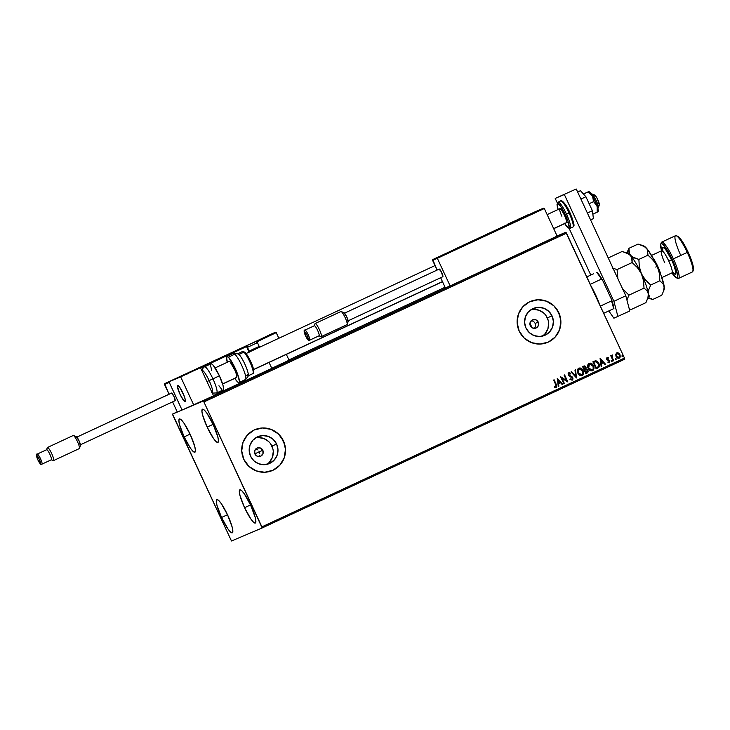 <?xml version="1.0" encoding="UTF-8"?>
<svg xmlns="http://www.w3.org/2000/svg" width="730" height="730" viewBox="0 0 730 730"><rect width="100%" height="100%" fill="white"/><g stroke="black" fill="none" stroke-linecap="round" stroke-linejoin="round"><path stroke-width="1.09" d="M538.238 322.094A4.444 4.371 -113 0 1 536.012 328.026A4.444 4.371 -113 0 1 530.308 325.781L530.144 322.386L532.398 319.904L535.747 319.776L538.238 322.094L538.393 325.48L536.139 327.962L532.79 328.089L530.308 325.781A4.444 4.371 -113 0 1 532.535 319.849A4.444 4.371 -113 0 1 538.238 322.094L535.127 323.408L538.238 322.094M535.537 325.151L535.127 323.408L535.537 325.151M535.236 326.912L535.473 326.045L535.236 326.912M534.269 328.4L534.825 327.706L534.269 328.4M259.761 453.458L259.36 451.77L262.827 450.291A4.444 4.371 -113 0 1 260.601 456.223A4.444 4.371 -113 0 1 254.907 453.978L254.743 450.592L256.996 448.101L260.345 447.983L262.827 450.291L262.992 453.677L260.738 456.159L257.389 456.286L254.907 453.978A4.444 4.371 -113 0 1 257.124 448.047A4.444 4.371 -113 0 1 262.827 450.291L259.36 451.77L259.761 453.458M259.497 455.164L259.123 455.949L259.497 455.164M258.602 456.642L259.123 455.949L258.602 456.642M266.851 464.371A14.618 14.381 67 0 0 271.907 446.066L276.615 444.059A14.618 14.381 -113 0 1 269.297 463.577A14.618 14.381 -113 0 1 250.545 456.195L249.185 450.666L250.007 445.045L252.909 440.208L257.425 436.868L262.882 435.564L268.448 436.467L273.276 439.451L276.615 444.059L277.984 449.598L277.154 455.21L274.252 460.055L269.735 463.386L264.278 464.7L258.712 463.796L253.894 460.812L250.545 456.195A14.618 14.381 -113 0 1 257.863 436.677A14.618 14.381 -113 0 1 276.615 444.059L271.907 446.066A14.618 14.381 67 0 0 255.6 437.9M542.253 336.165A14.618 14.381 67 0 0 547.308 317.869L552.026 315.862A14.618 14.381 -113 0 1 544.708 335.38A14.618 14.381 -113 0 1 525.947 327.998L524.587 322.459L525.417 316.847L528.31 312.002L532.836 308.671L538.293 307.357L543.85 308.261L548.677 311.254L552.026 315.862L553.386 321.401L552.555 327.013L549.663 331.858L545.137 335.189L539.68 336.503L534.123 335.599L529.296 332.606L525.947 327.998A14.618 14.381 -113 0 1 533.265 308.48A14.618 14.381 -113 0 1 552.026 315.862L547.308 317.869A14.618 14.381 67 0 0 531.002 309.693M547.646 342.388A22.21 21.854 67 0 0 547.673 342.37A22.21 21.854 67 0 0 558.797 312.705A22.21 21.854 -113 0 1 547.71 342.361A22.21 21.854 -113 0 1 519.212 331.137L524.295 338.145L531.623 342.68L540.081 344.058L548.376 342.06L555.247 336.995L559.645 329.641L560.905 321.1L558.833 312.695L553.751 305.688L546.423 301.143L537.964 299.774L529.67 301.764L522.799 306.828L518.4 314.192L517.141 322.724L519.212 331.137A22.21 21.854 -113 0 1 530.336 301.472A22.21 21.854 -113 0 1 558.833 312.695A22.21 21.854 67 0 0 530.299 301.49A22.21 21.854 67 0 0 530.281 301.499L530.336 301.472M272.244 470.585A22.21 21.854 67 0 0 272.272 470.567A22.21 21.854 67 0 0 283.395 440.911L283.432 440.893A22.21 21.854 -113 0 1 272.308 470.558A22.21 21.854 -113 0 1 243.802 459.334L248.893 466.342L256.221 470.877L264.68 472.255L272.965 470.257L279.836 465.202L284.244 457.838L285.503 449.306L283.432 440.893L278.34 433.885L271.012 429.349L262.563 427.972L254.268 429.97L247.397 435.025L242.999 442.389L241.73 450.921L243.802 459.334A22.21 21.854 -113 0 1 254.925 429.669A22.21 21.854 -113 0 1 283.432 440.893L283.395 440.911A22.21 21.854 67 0 0 254.889 429.687A22.21 21.854 67 0 0 254.87 429.696M207.165 427.105L213.105 424.34L207.165 427.105L202.593 414.978L201.9 410.963L202.465 409.202L204.208 409.977L206.855 413.162L213.196 424.541A18.323 3.276 65 0 1 217.914 442.435A18.323 3.276 65 0 1 207.165 427.105A18.323 3.276 65 0 1 202.447 409.211A18.323 3.276 65 0 1 213.196 424.541L217.768 436.668L218.462 440.692L217.896 442.444L216.153 441.668L213.507 438.484L207.165 427.105M221.546 517.488L227.486 514.723L221.546 517.488L216.974 505.352L216.281 501.337L216.846 499.585L218.589 500.351L221.245 503.545L227.577 514.924A18.323 3.276 65 0 1 232.295 532.818A18.323 3.276 65 0 1 221.546 517.488A18.323 3.276 65 0 1 216.828 499.585A18.323 3.276 65 0 1 227.577 514.924L232.149 527.051L232.843 531.066L232.277 532.827L230.534 532.051L227.888 528.858L221.546 517.488M184.143 436.896L190.074 434.131L184.143 436.896L179.571 424.769L178.877 420.745L179.443 418.993L181.186 419.768L183.832 422.953L190.174 434.332A18.323 3.276 65 0 1 194.892 452.226A18.323 3.276 65 0 1 184.143 436.896A18.323 3.276 65 0 1 179.425 419.002A18.323 3.276 65 0 1 190.174 434.332L194.746 446.459L195.439 450.483L194.874 452.235L193.131 451.459L190.475 448.275L184.143 436.896M244.577 507.697L250.509 504.932L244.577 507.697L240.006 495.57L239.312 491.545L239.878 489.793L241.621 490.569L244.267 493.754L250.609 505.133A18.323 3.276 65 0 1 255.327 523.027A18.323 3.276 65 0 1 244.577 507.697A18.323 3.276 65 0 1 239.86 489.803A18.323 3.276 65 0 1 250.609 505.133L255.181 517.26L255.874 521.275L255.308 523.036L253.565 522.26L250.91 519.076L244.577 507.697M262.179 527.954L624.77 359.169L624.479 358.083L261.897 526.868L203.916 401.956L566.498 233.171L624.479 358.083L565.85 232.24L203.268 401.026L172.563 414.074L177.244 411.893L172.563 414.074L172.846 415.16L231.483 541.003L262.179 527.954L203.916 401.956L203.268 401.026L172.563 414.074L231.483 541.003L262.179 527.954L261.897 526.868L624.479 358.083L624.77 359.169L262.179 527.954M288.916 359.917L445.063 287.228L288.916 359.917M557.072 235.973L565.85 232.24L557.072 235.973M555.083 237.241L553.842 237.807L555.074 237.241M550.438 239.367L549.663 239.732M539.716 244.395L536.824 245.691L539.716 244.395M527.79 249.943L530.491 248.674L527.79 249.943M518.455 254.296L514.951 255.874L518.455 254.296M506.364 259.916L509.832 258.301L506.364 259.916M501.172 262.289L504.758 260.665L501.209 262.298M514.084 256.321L511.803 257.343L514.084 256.321M544.023 242.333L547.61 240.718L544.023 242.333M615.718 354.379L616.047 356.45L617.334 357.974L618.757 358.339L619.98 357.545L620.144 355.099L618.812 353.183L616.978 352.763L615.718 354.379L616.047 356.45L619.232 358.193L619.952 354.625L618.584 353.037L616.759 352.855L615.718 354.379M613.145 360.912L613.674 360.666L612.132 357.125L612.288 354.953L611.64 356.267L611.284 355.51L610.755 355.756L613.145 360.912L613.674 360.666L612.132 357.125L612.662 354.981L611.64 356.267L611.284 355.51L610.755 355.756L613.145 360.912L613.674 360.666L613.145 360.912M607.013 357.39L606.73 359.416L609.404 361.341L607.971 362.582L609.276 362.819L609.888 360.885L607.296 359.169L607.15 358.184L608.273 358.229L608.382 357.645L607.013 357.39L606.63 359.215L609.304 361.031L609.039 362.162L608.053 361.961L607.971 362.582L609.395 362.764L609.824 360.757L607.15 358.941L607.342 358.01L608.273 358.229L608.382 357.645L607.013 357.39M597.779 368.066L599.056 367.017L599.376 365.703L598.053 362.107L595.844 360.766L592.888 361.77L596.164 368.814L597.779 368.066C599.503 366.953 599.859 365.392 598.837 363.394L595.707 360.766L592.888 361.77L596.164 368.814L597.779 368.066M585.852 373.614L587.86 372.492L588.179 370.977L587.385 369.416L586.017 368.915L585.788 366.779L584.265 365.885L582.577 366.57L585.852 373.614L587.239 372.975L587.942 370.21L586.017 368.915L585.971 367.117L583.562 366.113L582.577 366.57L585.852 373.614L587.239 372.975L585.852 373.614M576.517 377.967L575.55 369.836L574.975 370.11L575.769 376.242L571.599 371.679L571.015 371.944L576.517 377.967L575.55 369.836L574.975 370.11L575.769 376.242L571.599 371.679L571.015 371.944L576.517 377.967L575.477 369.873L576.527 377.957M564.427 383.588L561.99 378.35L567.894 381.982L564.618 374.928L564.089 375.174L566.526 380.43L560.622 376.79L563.889 383.843L564.427 383.588L563.889 383.834L564.427 383.588L561.99 378.35L567.894 381.982L564.618 374.928L564.089 375.174L566.526 380.43L560.622 376.79L563.889 383.843L564.427 383.588M555.767 384.746L556.169 386.617L554.544 386.763L554.526 387.429L556.315 387.584L556.926 386.197L554.125 379.81L553.595 380.056L555.767 384.746L555.877 386.909L554.544 386.763L554.526 387.429L556.214 387.63L556.342 384.573L554.125 379.81L553.595 380.056L555.767 384.746M557.236 378.359L558.286 386.444L558.87 386.179L558.532 383.588L560.485 382.675L562.246 384.61L562.821 384.336L557.236 378.359L558.286 386.444L558.87 386.179L558.532 383.588L560.485 382.675L562.246 384.61L562.821 384.336L557.236 378.359M572.201 380.193L572.995 379.034L572.776 377.602L569.144 375.147L568.862 373.705L570.477 373.961L570.687 373.331L568.916 372.711L568.113 373.751L568.469 375.257L572.375 378.295L571.827 379.49L570.194 378.815L569.929 379.372L572.201 380.193L572.776 377.602L568.843 374.709L569.126 373.486L570.477 373.961L570.687 373.331L568.798 372.765L568.323 374.983L572.238 377.839L571.827 379.49L570.194 378.815L569.929 379.372L572.147 380.211M577.832 373.103L580.204 375.539L582.786 375.156L583.662 372.61L582.412 369.389L580.085 367.929L578.16 368.522L577.32 370.384L577.832 373.103C578.735 375.12 580.195 375.932 582.212 375.53C583.799 374.234 584.119 372.583 583.142 370.584C582.239 368.531 580.761 367.719 578.726 368.139C577.156 369.453 576.855 371.114 577.832 373.103M588.143 368.303L590.515 370.73L593.098 370.356L593.974 367.81L592.723 364.589L590.397 363.129L588.736 363.504L587.632 365.584L588.143 368.303C589.046 370.32 590.506 371.132 592.523 370.73C594.12 369.435 594.43 367.783 593.463 365.785C592.55 363.732 591.072 362.92 589.037 363.339C587.467 364.653 587.166 366.305 588.143 368.303M600.087 358.412L601.146 366.496L601.721 366.232L601.383 363.64L603.336 362.728L605.097 364.662L605.681 364.389L600.087 358.412L601.146 366.496L601.721 366.232L601.383 363.64L603.336 362.728L605.097 364.662L605.681 364.389L600.087 358.412M611.229 361.204L612.032 361.523L611.995 360.593L611.156 360.766L611.941 361.578L612.114 360.784L611.393 360.41L611.229 361.204M615.317 359.297L615.983 359.698L616.248 358.987L615.536 358.485L615.271 359.196L616.029 359.68L616.202 358.886L615.49 358.503L615.317 359.297M621.978 356.194L622.699 356.578L622.873 355.784L622.152 355.401L621.978 356.194L622.699 356.578L622.873 355.784L622.152 355.401L621.978 356.194M534.67 322.633L535.127 323.408L534.67 322.633M533.338 321.446L534.059 321.976L533.338 321.446M531.65 320.871L532.526 321.072L531.65 320.871M258.913 451.012L259.36 451.77L258.913 451.012M257.635 449.844L256.851 449.461L257.635 449.844M256.02 449.242L255.153 449.196L256.02 449.242M284.837 445.017L281.187 437.151M278.303 433.903L270.976 429.359L262.526 427.99M272.929 470.275L276.615 468.094M279.8 465.211L284.207 457.856L285.466 449.315M560.248 316.811L556.598 308.954M553.714 305.697L546.387 301.161L537.928 299.784M530.363 301.463L529.633 301.782M548.339 342.078L552.026 339.888M555.211 337.014L559.609 329.659L560.868 321.118M548.257 320.57L545.858 315.397M543.959 313.252L539.142 310.268L533.575 309.365M544.945 333.856L547.838 329.02L548.668 323.399M272.856 448.767L270.456 443.594M268.558 441.458L263.731 438.465L258.174 437.562M269.543 462.063L272.436 457.217L273.266 451.596M554.052 379.846L556.342 384.573L556.141 387.666L556.798 385.951L554.052 379.846M557.255 378.35L562.821 384.336L562.237 384.601L562.748 384.363L557.255 378.35M560.412 382.712L558.459 383.615L558.87 386.179L558.286 386.444L558.797 386.207L558.459 383.615L560.412 382.712M558.003 380.075L558.35 382.785L558.076 380.038L559.919 382.064L558.423 382.757L558.003 380.075M560.658 376.771L566.526 380.43L560.658 376.771M564.545 374.955L567.894 381.982L564.545 374.955M561.917 378.377L564.354 383.624L561.917 378.377M570.121 378.852L571.827 379.49L570.121 378.852M568.725 372.793L570.687 373.331L570.422 373.924L570.194 373.057L568.725 372.793M569.108 373.495L568.77 374.736L572.776 377.602L572.128 380.221L572.922 379.071L572.703 377.629L569.072 375.184L569.053 373.523M572.311 377.027L571.782 376.543M569.729 372.811L569.227 372.692M571.526 371.707L575.769 376.242L571.526 371.707M578.653 368.166C580.688 367.747 582.166 368.568 583.069 370.621L583.069 370.621C584.046 372.619 583.726 374.262 582.139 375.567L583.507 373.678L583.069 370.621L581.299 368.477L578.653 368.166M582.44 375.393L583.416 374.015M580.678 368.148L580.012 367.966M579.136 368.832L578.288 372.884L579.009 368.878L582.613 370.831C583.398 372.446 583.151 373.769 581.856 374.818L578.361 372.848L581.783 374.846L580.177 374.837L578.406 373.13M578.288 372.884L577.877 370.694L578.89 368.942M581.856 374.818L579.766 374.545L578.361 372.848L578.032 370.22L579.209 368.796L581.199 369.124L582.613 370.831L582.969 373.34L581.783 374.846M583.489 366.141L585.971 367.117L585.944 368.951L587.942 370.21L587.34 372.911L588.097 371.798L587.805 370.101L585.944 368.951L586.053 367.582L585.223 366.25L583.489 366.141M588.097 371.798L588.106 371.004M585.031 369.927L585.989 369.59L587.413 370.457L586.044 372.647L584.757 370.055L585.46 369.745M583.927 366.816L585.442 367.373L584.42 369.334L583.37 367.071L584.128 366.734M584 366.788L584.858 366.715L585.597 367.911L584.493 369.298L583.37 367.071L584.42 369.334L583.443 367.044L584 366.788M585.104 369.9L586.427 369.608L587.513 370.73L587.367 371.871L586.044 372.647L584.757 370.055L585.971 372.674L584.83 370.028L585.989 369.59M588.964 363.367C590.999 362.947 592.477 363.768 593.39 365.812L593.39 365.812C594.357 367.81 594.047 369.462 592.45 370.767L593.818 368.878L593.39 365.812L591.61 363.677L588.964 363.367M592.751 370.594L593.736 369.216M590.99 363.348L590.324 363.166M589.429 364.033L592.924 366.031C593.718 367.646 593.463 368.969 592.167 370.019L588.672 368.048L592.094 370.046L590.488 370.037L588.727 368.331M588.599 368.084L588.188 365.894L589.466 364.024L588.672 368.048L589.329 364.078M592.167 370.019L590.077 369.745L588.672 368.048L588.343 365.42L589.53 363.996L591.51 364.325L592.924 366.031L593.28 368.541L592.094 370.046M593.864 361.304L595.707 360.766L598.764 363.421C599.786 365.42 599.43 366.98 597.706 368.102L599.284 366.077L598.518 362.947L596.164 360.866L593.864 361.304M593.691 362.272L594.43 361.934L593.691 362.272L596.291 367.874L593.691 362.272M594.111 362.08L596.583 361.724L598.481 364.069L598.481 366.451L596.364 367.847L593.764 362.244L595.735 361.56L598.299 363.64L598.281 366.734L596.291 367.874L593.764 362.244L594.43 361.934M600.106 358.403L605.681 364.389L605.097 364.653L605.599 364.416L600.106 358.403M603.263 362.764L601.31 363.668L601.721 366.232L601.146 366.496L601.648 366.259L601.31 363.668L603.263 362.764M600.854 360.127L601.21 362.837L600.927 360.091L602.77 362.116L601.283 362.81L600.854 360.127M606.94 357.417L608.382 357.645L608.218 358.193L608.309 357.673L606.94 357.417M607.323 358.019L607.424 359.379L609.824 360.757L609.322 362.801L609.815 360.921L607.314 359.297L607.214 358.074M607.981 361.989L609.039 362.162L607.981 361.989M611.32 360.438L612.114 360.784L611.868 361.615L612.041 360.821L611.32 360.438M611.211 355.546L611.64 356.267L611.211 355.546M612.096 355.017L612.662 354.981L612.589 355.638L612.096 355.017M612.589 355.674L612.059 357.152L613.601 360.693L612.059 357.152L612.37 355.674M615.417 358.53L616.202 358.886L615.956 359.707L616.129 358.914L615.417 358.53M616.795 352.836L618.511 353.065L616.759 352.855M618.511 353.065L619.952 354.625L619.159 358.22L620.235 355.921L618.511 353.065M619.907 357.572L620.217 356.623M617.616 352.736L617.142 352.745M619.031 357.499L617.452 357.39L616.595 356.404L616.23 354.753L616.896 353.566M618.867 357.59L616.503 356.231L617.051 353.484L619.423 354.88L618.94 357.554L616.503 356.231L617.06 353.484M622.079 355.428L622.873 355.784L622.626 356.605L622.799 355.811L622.079 355.428M559.919 382.064L558.423 382.757L558.076 380.038L559.919 382.064M602.77 362.116L601.283 362.81L600.927 360.091L602.77 362.116M619.423 354.88L619.633 356.714L618.584 357.663L616.978 356.842L616.293 355.181L617.407 353.384L619.423 354.88M498.918 263.366L498.106 263.767M513.92 256.403L514.878 256.431M512.369 257.088L512.898 256.823M521.284 252.936L525.618 250.938L521.393 253.383M527.169 250.189L529.943 248.93L527.169 250.189M528.803 249.477L529.688 249.04L528.803 249.468M535.856 246.165L531.65 248.127L536.121 246.539M534.26 246.932L531.522 248.173L534.26 246.932M538.503 244.951L541.213 243.674L538.503 244.951M544.37 242.187L545.556 241.657L544.37 242.187M550.365 239.896L550.584 239.303M551.132 239.075L551.834 239.23M559.244 235.279L562.136 233.947L559.372 235.708M541.213 243.674L540.474 244.039M203.268 401.026L565.85 232.24L566.498 233.171L203.916 401.956L203.268 401.026M525.728 216.089L535.245 211.727L525.728 216.089M518.419 219.192L527.936 214.83L518.419 219.192M507.779 224.119L539.297 209.939L507.779 224.119M182.829 392.822A8.888 1.588 65 0 1 185.119 401.5A8.888 1.588 65 0 1 179.909 394.072L182.984 399.584L185.11 401.509L185.292 399.803L184.152 395.952L179.753 387.311L177.983 385.422L177.353 386.243L179.909 394.072A8.888 1.588 65 0 1 177.618 385.394A8.888 1.588 65 0 1 182.829 392.822M179.607 376.908L189.134 372.546L179.617 376.926M186.926 373.796L196.443 369.435L186.926 373.815M200.485 367.637L168.977 381.827L200.485 367.637L180.666 376.853L193.76 405.068L213.58 395.842L200.485 367.637L213.58 395.842L182.062 410.032L193.76 405.068L180.666 376.853L168.977 381.827L182.062 410.032L168.977 381.827L200.485 367.637M597.852 208.15L598.153 208.013A7.774 1.387 -115 0 0 598.317 207.822A7.774 1.387 65 0 1 597.897 208.013M591.428 194.107A7.774 1.387 65 0 1 591.875 193.924A7.774 1.387 65 0 1 596.127 200.376A7.774 1.387 65 0 1 598.326 207.785A7.774 1.387 65 0 1 598.317 207.822L597.824 208.05L598.317 207.822A7.774 1.387 -115 0 0 595.853 199.801A7.774 1.387 -115 0 0 591.592 193.915L591.291 194.052M566.617 222.577L553.65 228.609L566.617 222.577M442.444 281.588L253.575 369.499L442.444 281.588M236.821 377.3L222.586 383.925L236.821 377.3M185.301 401.281L185.301 401.281A8.888 1.588 65 0 1 185.119 401.5A8.888 1.588 65 0 1 180.246 394.775A8.888 1.588 65 0 1 177.436 385.613A8.888 1.588 65 0 1 177.618 385.394A8.888 1.588 65 0 1 182.491 392.12A8.888 1.588 65 0 1 185.301 401.281L185.091 398.863L182.929 393.032L179.854 387.447L177.664 385.376L177.645 388.031L179.808 393.862L183.577 400.387L185.301 401.281M594.393 195.147L595.47 195.704L597.359 198.806L599.312 204.938A5.557 0.995 -115 0 0 599.321 204.911A5.557 0.995 -115 0 0 597.751 199.618A5.557 0.995 -115 0 0 594.713 195.01L591.875 193.924M598.335 207.749L599.312 204.938M197.666 368.431L186.579 373.596A0.666 0.657 -113 0 1 186.615 373.577L197.766 368.394L186.606 373.568A0.666 0.657 67 0 0 186.579 373.596L197.666 368.431M289.062 360.228L271.761 368.285L289.062 360.228L286.343 354.379L289.062 360.228M270.94 334.23L255.81 341.412A0.666 0.657 -113 0 1 255.838 341.412L164.925 383.524L255.81 341.412L256.777 341.905L276.25 332.634L278.86 338.264L276.086 332.424L256.577 341.795M164.679 383.697L169.031 394.209L164.505 384.454L169.25 382.438L182.062 410.032L177.317 412.058L172.581 401.865L177.317 412.058L182.062 410.032L169.187 382.182L164.505 384.454L164.679 383.697L246.12 346.02A0.666 0.657 -113 0 1 246.138 346.011A0.666 0.657 -113 0 1 246.147 346.002A0.666 0.657 67 0 0 246.12 346.02L249.496 352.106M271.806 368.367L213.434 395.541L271.806 368.367L269.051 362.436L271.806 368.367M249.313 352.015A1.332 1.314 67 0 1 248.757 351.413L250.089 351.513A0.666 0.657 -113 0 0 250.116 351.504L260.811 346.531L250.116 351.504A0.666 0.657 -113 0 1 249.24 351.185L248.757 351.413L246.512 346.577L247.005 346.339L200.622 367.938L246.512 346.577L246.12 346.02L245.134 346.44A0.666 0.657 -113 0 1 245.152 346.431A0.666 0.657 67 0 0 245.134 346.44L245.91 346.805M260.811 346.531L258.849 347.361A0.666 0.657 -113 0 1 258.858 347.361A0.666 0.657 67 0 0 258.849 347.361L261.103 346.449M250.682 351.166L249.477 351.741M256.203 341.978L256.686 341.74L255.81 341.412L245.134 346.44A0.666 0.657 67 0 1 245.171 346.421M256.029 341.649L255.473 341.558M246.138 346.011L247.005 346.339L249.24 351.185L246.995 346.349A0.666 0.657 67 0 0 246.138 346.011L245.152 346.431M510.589 223.325L521.786 218.124L510.626 223.289A0.666 0.657 67 0 0 510.589 223.325A0.666 0.657 -113 0 1 510.617 223.307L521.685 218.161L510.589 223.325M432.753 259.57L437.106 270.073L432.58 260.327L437.334 258.31L450.145 285.914L445.391 287.93L440.655 277.728L445.391 287.93L450.145 285.914L437.334 258.31L544.324 208.506L557.136 236.109L450.145 285.914L557.136 236.109L544.324 208.506L543.339 208.223L538.804 210.149L432.753 259.57L432.58 260.327L437.334 258.31L437.535 257.48L437.334 258.31L544.324 208.506L543.631 208.15M460.01 246.767L452.563 250.353M452.819 250.18L452.618 250.983M538.804 210.149L518.993 219.374L539.014 210.112M462.92 246.156L463.176 245.307L452.454 250.335L452.125 251.22L452.454 250.335L463.13 245.316A0.666 0.657 67 0 0 463.002 245.399A0.666 0.657 -113 0 1 463.13 245.316L519.203 219.329M516.639 220.423L519.012 219.365M461.825 246.621L462.145 245.736A0.666 0.657 67 0 0 461.907 245.919A0.666 0.657 -113 0 1 462.145 245.736L462.126 245.818M454.297 249.441L459.617 246.959L454.297 249.441M459.964 246.786L453.23 249.925L460.019 246.767A1.779 1.752 67 0 0 459.964 246.786L453.23 249.925L459.964 246.786A1.779 1.752 -113 0 1 460.019 246.767L459.946 246.804M459.079 247.315L458.23 247.707L459.079 247.315M456.807 248.364L455.52 248.957L456.807 248.364M454.37 249.505L453.75 249.669L454.37 249.505M249.368 344.478L248.3 344.962A1.779 1.752 67 0 0 247.461 347.316L257.444 342.68L247.461 347.316L249.204 351.057L250.198 351.431L255.263 349.104L250.125 351.459L249.204 351.057L259.196 346.412L249.204 351.057L247.452 347.316A1.779 1.752 -113 0 1 248.3 344.962L255.099 341.804A1.779 1.752 67 0 0 255.035 341.822A1.779 1.752 -113 0 1 255.099 341.804L249.368 344.478M259.113 346.449L258.758 347.443M257.371 342.698L257.453 342.671C256.294 341.631 255.509 341.348 255.089 341.804C252.963 343.219 245.371 344.943 247.379 347.343M254.159 342.352L253.301 342.744L254.159 342.352M251.877 343.401L250.591 343.994L251.877 343.401M249.441 344.542L248.821 344.706L249.441 344.542M189.818 372.09L195.549 369.426A1.779 1.752 67 0 0 195.494 369.444A1.779 1.752 -113 0 1 195.549 369.416L189.818 372.09M194.609 369.973L193.76 370.356L194.609 369.973M192.328 371.013L191.041 371.616L192.328 371.013M189.891 372.154L189.271 372.327L189.891 372.154M513.838 221.82L519.322 219.255L513.838 221.82M518.629 219.703L517.771 220.086L518.629 219.703M516.347 220.743L515.061 221.345L516.347 220.743M513.911 221.883L513.29 222.057L513.911 221.883M524.441 216.582L514.851 220.907L524.441 216.582M526.631 215.469L513.154 221.728M518.127 219.484L516.393 220.296L518.127 219.484M522.634 217.385L521.822 217.64L522.634 217.385M185.63 374.298L176.039 378.624L185.63 374.298M175.127 379.025L187.519 373.295L175.127 379.025M179.315 377.191L177.582 378.003L179.315 377.191M183.823 375.101L183.038 375.402L183.823 375.101M186.962 373.87L193.423 370.84L186.962 373.87M195.138 370.073L181.651 376.333M192.966 371.168L192.464 371.387L192.966 371.168M190.722 372.181L188.623 373.149L190.722 372.181M186.177 374.289L184.599 375.037L186.177 374.289M525.773 216.162L533.639 212.476L525.773 216.162M529.533 214.474L527.434 215.441L529.533 214.474M524.989 216.582L523.41 217.321L524.989 216.582M201.818 370.502A12.218 2.181 65 0 1 209.136 380.604L212.932 378.852A14.436 2.582 -115 0 0 204.464 366.77A14.436 2.582 65 0 1 212.932 378.852L219.411 375.831A14.436 2.582 -115 0 0 210.943 363.759L203.615 367.281L201.726 370.32M212.083 392.621L212.284 392.53A12.218 2.181 -115 0 0 209.136 380.604L206.973 381.607L209.136 380.604A12.218 2.181 -115 0 0 201.973 370.384L201.799 370.466M210.605 364.197L211.536 363.805L213.297 365.392L219.411 375.831L223.006 385.394L223.553 388.561L223.106 389.939A14.436 2.582 -115 0 0 219.411 375.831L212.932 378.852A14.436 2.582 65 0 1 216.646 392.95A14.436 2.582 -115 0 0 212.932 378.852L209.136 380.604A12.218 2.181 65 0 1 212.585 392.092M210.505 365.137L211.682 370.411M218.936 385.759L221.737 389.327M227.286 362.272A14.436 2.582 65 0 1 226.793 356.377A14.436 2.582 65 0 1 228.38 357.171L234.85 354.159A4.444 3.951 -45.6 0 1 238.975 354.452L243.929 352.143A1.113 0.986 -45.6 0 1 245.271 352.626L246.046 353.502M236.556 377.547L236.629 374.992L235.188 370.776L230.114 361.898A8.888 1.588 65 0 1 235.106 370.575A8.888 1.588 65 0 1 236.629 377.519L222.623 384.044M247.945 375.932L252.899 373.623A12.218 2.181 -115 0 0 250.801 364.078A12.218 2.181 -115 0 0 243.929 352.143A12.218 2.181 -115 0 0 242.588 351.477L237.633 353.776A12.218 2.181 65 0 1 238.975 354.452A12.218 2.181 65 0 1 245.855 366.387A12.218 2.181 65 0 1 247.945 375.932A12.218 2.181 65 0 1 246.603 375.257L248.291 374.472L246.603 375.257M253.255 372.19A11.105 1.989 -115 0 0 251.695 363.905A11.105 1.989 -115 0 0 245.271 352.626A1.113 0.986 134.4 0 0 243.929 352.143L238.975 354.452A4.444 3.951 134.4 0 0 234.85 354.159L228.38 357.171L233.034 364.042L237.606 374.088L239.404 381.425L238.856 382.593L237.387 381.763A14.436 2.582 65 0 1 234.786 378.377L237.387 381.763A14.436 2.582 65 0 0 238.975 382.556L245.453 379.545A14.436 2.582 -115 0 0 242.98 368.258A14.436 2.582 -115 0 0 234.85 354.159A14.436 2.582 -115 0 0 233.262 353.366L237.04 353.238L238.518 354.05M227.377 362.536L226.51 356.678L228.38 357.171A14.436 2.582 65 0 1 236.502 371.278A14.436 2.582 65 0 1 238.975 382.556M229.129 361.414L229.138 361.414A8.888 1.588 65 0 1 230.114 361.898L228.964 361.596M246.923 354.707L250.764 361.751M251.622 363.732L252.972 367.418M253.42 368.988L253.328 372.19M243.929 352.143A12.218 2.181 65 0 1 250.49 363.339A12.218 2.181 65 0 1 253.118 373.404M234.85 354.159A14.436 2.582 65 0 1 242.606 367.382A14.436 2.582 65 0 1 245.709 379.281M248.291 374.39A12.218 2.181 -115 0 0 244.732 363.859A12.218 2.181 -115 0 0 238.975 354.452M318.855 335.8L320.981 336.612A7.218 1.287 -115 0 0 321.237 336.63L319.046 335.809A5.557 0.995 -115 0 0 317.614 330.371A5.557 0.995 -115 0 0 314.374 325.735L304.957 330.115A5.557 0.995 65 0 1 308.206 334.751A5.557 0.995 65 0 1 309.639 340.189A1.113 1.095 -113 0 1 308.179 339.642A4.444 0.794 65 0 1 305.578 335.928A4.444 0.794 65 0 1 304.437 331.584A1.113 1.095 -113 0 1 304.957 330.115L314.374 325.735A5.557 0.995 -115 0 0 314.356 325.735A5.557 0.995 -115 0 0 314.365 325.735A5.557 0.995 65 0 1 314.374 325.735L315.159 323.527L340.91 311.537A7.218 1.287 65 0 1 340.91 311.537A7.218 1.287 -115 0 0 340.91 311.546A7.218 1.287 -115 0 0 340.901 311.546L315.159 323.527A7.218 1.287 -115 0 0 314.986 323.746L314.238 325.899M314.931 324.156A7.218 1.287 65 0 1 315.15 323.536A7.218 1.287 65 0 1 315.159 323.527A7.218 1.287 65 0 1 319.375 329.559A7.218 1.287 65 0 1 321.246 336.621A7.218 1.287 65 0 1 320.652 336.411M348.146 320.789L442.818 276.725A4.225 0.757 -115 0 0 441.723 272.591A4.225 0.757 -115 0 0 439.259 269.069L344.587 313.143L439.259 269.069A4.225 0.757 -115 0 0 439.25 269.069M347.717 320.99L442.818 276.725L441.376 271.861L439.159 269.197M346.996 324.64A7.218 1.287 -115 0 0 346.996 324.631A7.218 1.287 -115 0 0 345.135 317.568A7.218 1.287 -115 0 0 340.91 311.537A7.218 1.287 65 0 1 341.166 311.555A7.218 1.287 65 0 1 345.126 317.541A7.218 1.287 65 0 1 347.161 324.43A7.218 1.287 65 0 1 346.996 324.64L321.246 336.621L346.996 324.64M321.246 336.621A7.218 1.287 65 0 1 321.237 336.63A7.218 1.287 -115 0 0 319.384 329.577A7.218 1.287 -115 0 0 315.159 323.527L314.374 325.735A5.557 0.995 65 0 1 317.623 330.38A5.557 0.995 65 0 1 319.046 335.809A5.557 0.995 -115 0 0 319.056 335.809L321.237 336.63M348.037 321.702L346.759 316.82L343.83 312.632M309.648 340.18L319.046 335.809L309.639 340.189A5.557 0.995 -115 0 0 308.215 334.76A5.557 0.995 -115 0 0 304.957 330.115A1.113 1.095 67 0 0 304.437 331.584L305.578 335.928L308.179 339.642L307.038 335.298L304.437 331.584A4.444 0.794 65 0 1 307.038 335.298A4.444 0.794 65 0 1 308.179 339.642A1.113 1.095 67 0 0 309.639 340.189L309.602 340.207C308.525 343.465 301.818 329.084 304.957 330.115L314.365 325.735M347.161 324.43L348.155 321.556A5.001 0.894 -115 0 0 346.741 316.793A5.001 0.894 -115 0 0 344.003 312.641L341.166 311.555M51.136 459.763L53.272 460.584A7.218 1.287 -115 0 0 53.527 460.594L51.337 459.772A5.557 0.995 -115 0 0 51.346 459.772A5.557 0.995 -115 0 0 49.905 454.334A5.557 0.995 -115 0 0 46.656 449.698L47.441 447.499A7.218 1.287 -115 0 0 47.277 447.709L46.528 449.863M47.222 448.129A7.218 1.287 65 0 1 47.441 447.499L46.656 449.698A5.557 0.995 65 0 1 49.914 454.352A5.557 0.995 65 0 1 51.337 459.772L41.929 464.152A5.557 0.995 -115 0 0 40.497 458.732A5.557 0.995 -115 0 0 37.248 454.087A1.113 1.095 67 0 0 36.728 455.547A4.444 0.794 65 0 1 39.329 459.27A4.444 0.794 65 0 1 40.469 463.614L39.329 459.27L36.728 455.547L37.869 459.891L40.469 463.614A1.113 1.095 67 0 0 41.929 464.152L41.929 464.152A1.113 1.095 -113 0 1 40.469 463.614A4.444 0.794 65 0 1 37.869 459.891A4.444 0.794 65 0 1 36.728 455.547A1.113 1.095 -113 0 1 37.248 454.087L46.656 449.698L37.248 454.087A5.557 0.995 65 0 1 37.248 454.087A5.557 0.995 65 0 1 40.497 458.714A5.557 0.995 65 0 1 41.929 464.152L51.337 459.772L53.527 460.594A7.218 1.287 65 0 1 52.934 460.374M47.441 447.499L73.201 435.509L47.441 447.499A7.218 1.287 65 0 1 51.666 453.522A7.218 1.287 65 0 1 53.527 460.594L79.278 448.603A7.218 1.287 -115 0 0 79.287 448.603A7.218 1.287 -115 0 0 77.416 441.531A7.218 1.287 -115 0 0 73.201 435.509A7.218 1.287 65 0 1 73.456 435.527A7.218 1.287 65 0 1 77.407 441.513A7.218 1.287 65 0 1 79.451 448.393A7.218 1.287 65 0 1 79.278 448.603L53.527 460.594A7.218 1.287 -115 0 0 51.675 453.54A7.218 1.287 -115 0 0 47.441 447.499L73.192 435.509M80.437 444.762L175.1 400.697A4.225 0.757 -115 0 0 175.109 400.688A4.225 0.757 -115 0 0 174.014 396.554A4.225 0.757 -115 0 0 171.55 393.041L171.55 393.041A4.225 0.757 -115 0 0 171.541 393.041L76.878 437.106L171.45 393.169M80.008 444.962L175.109 400.688L174.023 396.572L171.55 393.041L76.44 437.306M80.327 445.665L79.05 440.783L76.121 436.604M79.451 448.393L80.446 445.519A5.001 0.894 -115 0 0 79.032 440.756A5.001 0.894 -115 0 0 76.294 436.613L73.456 435.527M580.469 190.694L577.631 192.008L580.469 190.694L585.898 196.744L580.907 199.062L585.898 196.744L592.377 210.696L587.385 213.023L592.377 210.696L593.426 218.608L590.597 219.931L593.426 218.608L592.377 210.696L585.898 196.744L580.469 190.694M576.235 188.997L625.802 295.778L629.789 310.971L613.875 318.207L608.793 310.943L613.875 318.207L629.789 310.971L625.802 295.778L613.912 301.308L617.899 316.501L613.912 301.308L564.345 194.527L613.912 301.308L625.802 295.778L576.235 188.997L555.211 198.414L564.345 194.527L555.211 198.414L557.3 202.922L555.211 198.414L576.235 188.997M590.789 275.064L569.144 228.435L590.789 275.064M564.445 215.177A7.774 1.387 65 0 1 566.453 222.769L566.389 220.323L564.445 215.177L561.762 210.35L559.901 208.671A7.774 1.387 65 0 1 564.445 215.177M568.779 210.322L569.938 212.658C565.996 203.351 560.713 199.071 560.64 200.969L558.067 202.173A14.436 2.582 65 0 1 566.535 214.246A14.436 2.582 -115 0 0 558.067 202.164L557.027 204.464L558.112 209.501A13.332 2.382 65 0 1 558.486 203.916A13.332 2.382 65 0 1 565.367 214.784L569.108 213.05A14.436 2.582 -115 0 0 560.64 200.969A14.436 2.582 65 0 1 569.108 213.05L569.938 212.658L570.97 215.04M564.673 223.599L568.944 228.371L572.831 227.149L573.698 226.154C574.683 225.853 573.433 221.354 569.938 212.658L569.108 213.05A14.436 2.582 65 0 1 572.831 227.149A14.436 2.582 -115 0 0 569.108 213.05L566.535 214.246A14.436 2.582 65 0 1 570.258 228.344A14.436 2.582 -115 0 0 566.535 214.246L565.367 214.784L568.113 221.664L569.099 227.395L567.511 227.249L564.463 223.207M562.118 201.507L562.648 201.562M563.387 202.073L567.602 208.114M571.9 217.367L573.753 224.411M558.231 209.775L557.145 204.911L557.236 204.044L558.094 203.679L560.75 206.517L565.367 214.784A13.332 2.382 65 0 1 569.19 226.829A13.332 2.382 65 0 1 564.929 223.946M561.89 216.262A7.774 1.387 65 0 1 559.892 208.671L547.153 214.602M588.407 191.817L583.434 193.998L588.754 191.57L583.489 194.052L587.842 192.026L591.629 194.773L593.152 197.328L593.572 201.653L589.137 203.716L593.572 201.653L595.735 203.561L597.551 207.521L597.195 212.174L592.842 214.2L598.107 211.718L597.204 206.061L597.195 212.174M588.27 192.693L588.298 192.172M588.608 191.625L590.15 192.592L592.532 195.987L597.204 206.061A11.105 1.989 -115 0 0 592.532 195.987L593.572 201.653L597.204 206.061A11.105 1.989 -115 0 1 598.189 211.527L598.107 211.718M587.842 192.026L592.532 195.987A11.105 1.989 -115 0 0 588.928 191.625L588.635 191.634M529.943 323.171A46.647 8.34 65 0 1 532.061 327.733L529.943 323.171M595.68 295.066A23.323 4.17 -115 0 0 591.054 286.078L599.558 304.383A23.323 4.17 -115 0 0 595.68 295.066L595.68 295.066M254.852 453.859L259.36 451.77L254.852 453.859M597.067 272.29L596.702 272.473A23.323 4.17 65 0 1 601.374 279.143L602.533 280.092L611.512 299.437L611.485 300.942L600.361 306.116L611.485 300.942A23.323 4.17 65 0 1 613.529 308.735L613.903 308.553A22.657 4.051 -115 0 0 611.512 299.437L613.62 306.737L613.529 308.735A23.323 4.17 -115 0 0 611.485 300.942L611.512 299.437L602.533 280.092A22.657 4.051 -115 0 0 597.067 272.29L601.045 277.655L602.533 280.092L601.374 279.143A23.323 4.17 -115 0 0 596.702 272.473L597.067 272.29M586.801 276.916L593.563 273.777L586.801 276.916M590.241 284.326L601.374 279.143L590.241 284.326M603.701 313.307L613.529 308.735L603.701 313.307M678.544 278.395L692.414 271.934A19.993 3.577 -115 0 0 687.268 252.416L673.398 258.867A19.993 3.577 -115 0 0 661.225 242.716L660.723 244.158A18.88 3.376 65 0 1 672.22 259.405L688.071 252.032A18.88 3.376 -115 0 0 677.686 236.264L676.272 235.717A19.993 3.577 65 0 1 687.268 252.416A19.993 3.577 -115 0 0 675.542 235.69L661.672 242.141A19.993 3.577 65 0 1 673.398 258.867A19.993 3.577 65 0 1 678.544 278.395A19.993 3.577 65 0 1 677.002 277.874M672.248 271.441L673.571 272.883L671.892 272.91A12.218 2.181 -115 0 0 668.753 260.984A12.218 2.181 -115 0 0 661.59 250.755A18.88 3.376 65 0 1 660.723 244.158M680.688 255.208A19.993 3.577 65 0 1 676.272 235.717M653.003 257.973A12.218 2.181 65 0 1 657.657 266.149L655.713 267.061M661.845 277.592L671.892 272.91A12.218 2.181 -115 0 0 668.753 260.984L671.563 259.688A14.883 2.655 65 0 1 675.779 272.025A14.883 2.655 65 0 1 673.142 272.737M661.079 243.656A19.993 3.577 65 0 1 661.672 242.141M672.969 272.527L674.785 274.17L675.743 273.768L675.688 271.377L673.781 264.935L671.563 259.688L668.753 260.984A12.218 2.181 -115 0 0 661.581 250.764L662.685 249.496L662.931 251.439M622.489 288.633L628.95 295.148L626.915 300.039L628.95 295.148L644.006 288.14L646.889 290.522L648.331 293.825A24.437 4.371 -115 0 0 641.433 273.777A24.437 4.371 -115 0 0 630.519 255.436A24.437 4.371 -115 0 0 627.992 253.365L622.161 251.467L608.236 257.945L622.161 251.467L628.959 254.095L631.559 256.987L632.125 262.554L617.069 269.562L612.242 268.01L617.069 269.562L632.125 262.554L637.427 267.618L641.433 273.777L643.55 280.804L644.006 288.14L628.95 295.148L622.48 288.633M617.881 278.705L617.069 269.562L617.881 278.705M626.021 252.607L630.519 255.436L632.134 258.721L632.125 262.554L637.427 267.618L641.433 273.777L643.55 280.804L644.006 288.14L646.889 290.522L648.331 293.825L647.893 297.986L645.922 302.649L630.875 309.648L629.123 308.416L630.875 309.648L645.922 302.649L648.277 296.937A24.437 4.371 -115 0 0 648.331 293.825L647.893 297.986M629.342 309.264L630.875 309.648L629.342 309.264M648.058 297.356L648.058 297.356A24.437 4.371 65 0 0 648.331 293.825L648.778 289.664L650.749 285.001L645.43 279.918L641.433 273.777L639.325 266.751L638.869 259.415L634.042 257.863L630.519 255.436L628.895 252.16L628.904 248.328L627.198 252.179M627.508 253.255L627.508 253.255A24.437 4.371 65 0 1 630.519 255.436A24.437 4.371 65 0 1 641.433 273.777A24.437 4.371 65 0 1 648.331 293.825L648.778 289.664L650.749 285.001L659.856 280.767L663.68 284.654L664.309 287.93L663.552 290.266M648.833 295.613L648.331 293.825L649.782 297.128L648.833 295.613M651.078 298.415L652.666 299.51L651.078 298.415M647.811 297.94L652.666 299.51L661.772 295.267L652.666 299.51L647.902 298.013M643.595 245.91L647.556 249.487L654.491 260.72L660.915 275.009L664.181 286.443A24.437 4.371 -115 0 0 657.283 266.395A24.437 4.371 -115 0 0 646.369 248.063A24.437 4.371 -115 0 0 643.842 245.992L641.871 245.234L644.809 246.722L647.41 249.605L647.975 255.171L653.295 260.254L657.283 266.395L659.4 273.421L659.856 280.767L663.68 284.654L664.19 288.432L663.479 291.416L664.127 289.554A24.437 4.371 -115 0 0 664.181 286.443L663.743 290.604L661.772 295.267L663.743 290.604M626.951 252.963L628.904 248.328L638.011 244.085L644.809 246.722L647.41 249.605L647.975 255.171L638.869 259.415L647.975 255.171L650.749 257.59L655.494 263.174L657.283 266.395L659.4 273.421L659.856 280.767L650.749 285.001L647.975 282.583L643.23 276.998L641.433 273.777L639.325 266.751L638.869 259.415L632.07 256.777L629.47 253.894L628.904 248.328L638.011 244.085L641.871 245.234M657.657 266.149A12.218 2.181 65 0 1 660.851 274.836M677.02 236.228L678.809 237.022L681.546 240.307L688.071 252.032L692.788 264.525L693.5 268.667L692.916 270.474M664.729 262.69A12.218 2.181 -115 0 1 661.59 250.755L660.714 244.194L661.17 243.601L662.959 244.404L667.284 250.116L672.22 259.405L676.117 269.142L677.65 276.049L677.522 277.272L676.308 277.783L671.938 272.892A18.88 3.376 65 0 0 676.4 277.82A18.88 3.376 65 0 0 672.22 259.405L673.398 258.867A19.993 3.577 -115 0 1 677.814 278.367L676.4 277.82M662.521 249.915A14.883 2.655 65 0 1 664.793 248.392A14.883 2.655 65 0 1 671.563 259.688L665.267 248.93L662.849 247.233L662.548 250.08M687.268 252.416A19.993 3.577 65 0 1 692.861 271.359L693.354 269.927A18.88 3.376 -115 0 0 688.071 252.032L687.268 252.416M553.696 228.7L568.205 221.947M442.499 281.698L253.602 369.617M435.016 265.574L246.101 353.512M230.981 360.556L215.122 367.929M598.326 207.785L599.321 204.911M197.438 369.28L197.702 368.431L186.542 373.605L187.364 373.952M275.283 332.342L270.748 334.267M255.838 341.412L256.695 341.74M258.94 346.577L259.442 347.425M260.838 346.522L258.858 347.361M521.457 219.009L521.722 218.151L510.562 223.334L511.383 223.681M462.145 245.736L516.438 220.46M257.453 342.671L259.196 346.412M249.122 351.094L250.125 351.459M195.841 369.316L188.422 372.756M519.86 219.046L512.442 222.486M187.829 373.185L174.342 379.445M193.423 370.84L192.939 371.187M183.349 375.512L183.832 375.402M533.94 212.366L520.463 218.617M522.16 217.805L522.644 217.686M223.125 389.939L216.646 392.95L212.877 393.078L211.399 392.256M242.588 351.477L245.052 352.298C248.629 356.039 256.376 371.479 252.899 373.623M226.793 356.377L233.262 353.366M245.453 379.545L247.981 376.735L248.309 375.083M340.91 311.546L315.15 323.536M439.259 269.069L344.149 313.343M46.656 449.707L37.239 454.087C34.1 453.047 40.816 467.437 41.893 464.171L41.929 464.152M651.534 255.436L661.581 250.764"/></g></svg>
